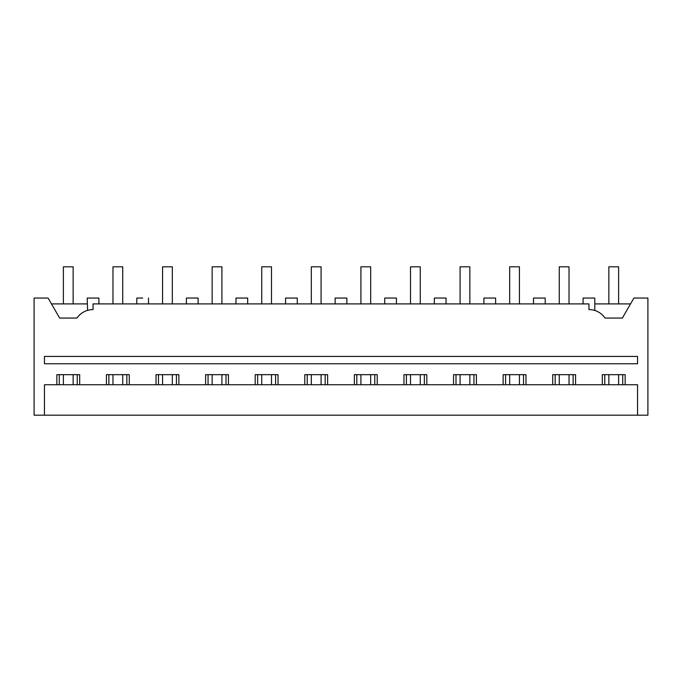 <?xml version="1.0" encoding="UTF-8"?>
<svg xmlns="http://www.w3.org/2000/svg" width="682" height="682" viewBox="0 0 682 682"><rect width="100%" height="100%" fill="white"/><g stroke="black" fill="none" stroke-linecap="round" stroke-linejoin="round"><path stroke-width="1.02" d="M637.551 415.185L647.9 415.185L647.9 298.051L633.91 298.051L622.351 318.059L605.045 318.059A19.522 19.522 0 0 0 588.941 309.568L588.941 303.908L93.059 303.908L93.059 309.568C86.29 309.747 80.919 312.578 76.955 318.059L59.649 318.059L48.09 298.051L34.1 298.051L34.1 415.185L637.551 415.185L637.551 384.733L44.449 384.733L44.449 415.185M56.845 384.733L56.845 374.674L79.683 374.674L79.683 384.733M106.435 384.733L106.435 374.674L129.273 374.674L129.273 384.733M156.025 384.733L156.025 374.674L178.863 374.674L178.863 384.733M205.606 384.733L205.606 374.674L228.453 374.674L228.453 384.733M255.196 384.733L255.196 374.674L278.043 374.674L278.043 384.733M304.786 384.733L304.786 374.674L327.624 374.674L327.624 384.733M354.376 384.733L354.376 374.674L377.214 374.674L377.214 384.733M403.957 384.733L403.957 374.674L426.804 374.674L426.804 384.733M453.547 384.733L453.547 374.674L476.394 374.674L476.394 384.733M503.137 384.733L503.137 374.674L525.975 374.674L525.975 384.733M552.727 384.733L552.727 374.674L575.565 374.674L575.565 384.733M602.317 384.733L602.317 374.674L625.155 374.674L625.155 384.733M59.283 384.733L59.283 374.674M77.245 384.733L77.245 374.674M108.873 384.733L108.873 374.674M126.835 384.733L126.835 374.674M158.463 384.733L158.463 374.674M176.425 384.733L176.425 374.674M208.053 384.733L208.053 374.674M226.006 384.733L226.006 374.674M257.634 384.733L257.634 374.674M275.596 384.733L275.596 374.674M307.224 384.733L307.224 374.674M325.186 384.733L325.186 374.674M356.814 384.733L356.814 374.674M374.776 384.733L374.776 374.674M406.404 384.733L406.404 374.674M424.366 384.733L424.366 374.674M455.994 384.733L455.994 374.674M473.947 384.733L473.947 374.674M505.575 384.733L505.575 374.674M523.537 384.733L523.537 374.674M555.165 384.733L555.165 374.674M573.127 384.733L573.127 374.674M604.755 384.733L604.755 374.674M622.717 384.733L622.717 374.674M87.202 303.908L51.474 303.908L59.649 318.059M87.322 310.429A19.522 19.522 0 0 0 83.716 311.947M82.778 312.492A19.522 19.522 0 0 0 76.955 318.059M142.649 298.051C150.202 298.051 150.202 298.051 142.649 298.051L136.792 298.051L136.792 303.908L98.916 303.908L98.916 298.051L87.202 298.051L87.569 310.353M593.996 310.233L594.798 310.463L594.798 298.051L583.084 298.051L583.084 303.908M593.093 310.012L594.798 310.463M44.449 363.745L44.449 356.43L637.551 356.43L637.551 363.745L44.449 363.745M594.798 303.908L630.526 303.908M533.495 303.908L533.495 298.051L545.208 298.051L545.208 303.908M483.905 303.908L483.905 298.051L495.618 298.051L495.618 303.908M148.505 298.051L148.505 303.908L186.382 303.908L186.382 298.051L198.095 298.051L198.095 303.908L235.963 303.908L235.963 298.051L247.677 298.051L247.677 303.908L285.553 303.908L285.553 298.051L297.267 298.051L297.267 303.908L335.143 303.908L335.143 298.051L346.857 298.051L346.857 303.908L384.733 303.908L384.733 298.051L396.447 298.051L396.447 303.908L434.323 303.908L434.323 298.051L446.037 298.051L446.037 303.908M73.144 374.674L73.144 384.733M63.383 303.908L63.383 266.815L73.144 266.815L73.144 303.908M63.383 374.674L63.383 384.733M122.734 374.674L122.734 384.733M112.973 303.908L112.973 266.815L122.734 266.815L122.734 303.908M112.973 374.674L112.973 384.733M172.324 374.674L172.324 384.733M162.563 303.908L162.563 266.815L172.324 266.815L172.324 303.908M162.563 374.674L162.563 384.733M221.914 374.674L221.914 384.733M212.145 303.908L212.145 266.815L221.914 266.815L221.914 303.908M212.145 374.674L212.145 384.733M271.496 374.674L271.496 384.733M261.735 303.908L261.735 266.815L271.496 266.815L271.496 303.908M261.735 374.674L261.735 384.733M321.086 374.674L321.086 384.733M311.324 303.908L311.324 266.815L321.086 266.815L321.086 303.908M311.324 374.674L311.324 384.733M370.676 374.674L370.676 384.733M360.914 303.908L360.914 266.815L370.676 266.815L370.676 303.908M360.914 374.674L360.914 384.733M420.265 374.674L420.265 384.733M410.504 303.908L410.504 266.815L420.265 266.815L420.265 303.908M410.504 374.674L410.504 384.733M469.855 374.674L469.855 384.733M460.086 303.908L460.086 266.815L469.855 266.815L469.855 303.908M460.086 374.674L460.086 384.733M519.437 374.674L519.437 384.733M509.676 303.908L509.676 266.815L519.437 266.815L519.437 303.908M509.676 374.674L509.676 384.733M569.027 374.674L569.027 384.733M559.266 303.908L559.266 266.815L569.027 266.815L569.027 303.908M559.266 374.674L559.266 384.733M618.617 374.674L618.617 384.733M608.856 303.908L608.856 266.815L618.617 266.815L618.617 303.908M608.856 374.674L608.856 384.733"/></g></svg>

